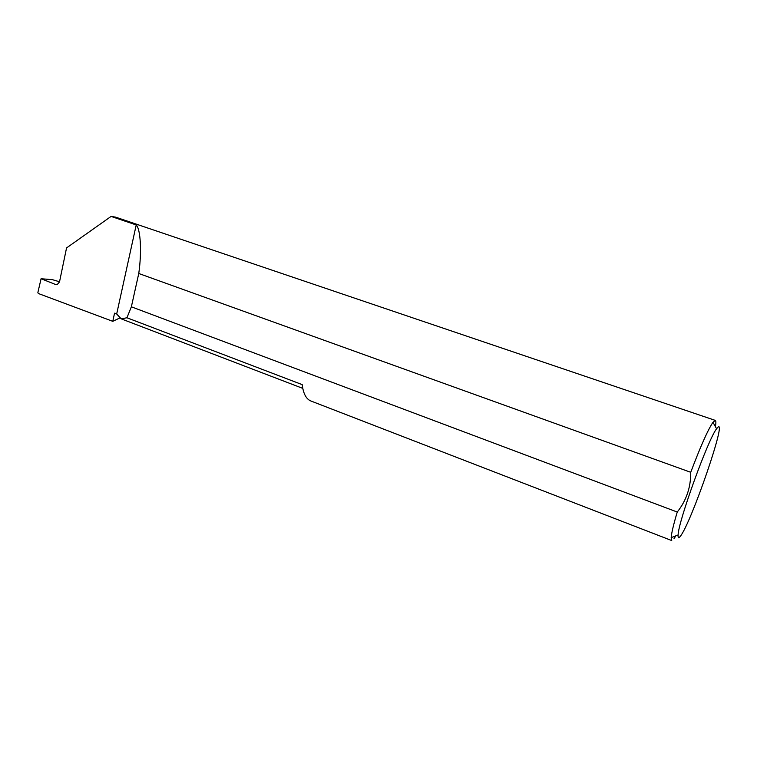 <?xml version="1.0" encoding="UTF-8"?>
<svg xmlns="http://www.w3.org/2000/svg" width="757" height="757" viewBox="0 0 757 757"><rect width="100%" height="100%" fill="white"/><g stroke="black" fill="none" stroke-linecap="round" stroke-linejoin="round"><path stroke-width="1.14" d="M119.748 318.006L112.774 321.328L114.553 313.171L116.682 313.985L121.215 318.848L126.939 317.77L302.204 384.632C303.292 393.64 306.197 399.1 310.909 401.002L671.733 540.555L671.175 537.64C671.506 533.06 673.531 524.525 677.25 512.035C686.362 500.547 690.857 487.3 690.734 472.292C700.528 446.393 707.937 429.73 712.971 422.292L715.27 420.39C716.018 420.693 716.065 422.803 715.422 426.702M717.551 427.582L716.576 428.793C708.155 439.136 678.234 521.696 678.111 534.962C677.884 538.208 678.679 538.577 680.505 536.07C691.586 521.97 727.941 416 717.551 427.582M715.27 420.39L115.698 217.164L111.09 216.417L66.55 247.927L59.51 281.897L57.163 284.651L55.639 284.528L57.409 284.585M111.09 216.417L136.222 224.943C140.537 229.059 141.938 251.636 138.758 273.495L690.734 472.292M675.859 535.833L673.967 538.766M677.25 512.035L131.368 306.812L126.939 317.77M112.774 321.328L38.304 293.498L37.869 292.524L41.086 278.727L55.639 284.528M59.538 281.784L52.545 279.702L41.323 278.765M136.222 224.943L116.682 313.985M131.368 306.812L138.758 273.495M716.576 428.793L712.971 422.292M678.111 534.962L671.175 537.64M302.772 388.369L121.215 318.848M41.257 278.746L52.205 279.655"/></g></svg>
